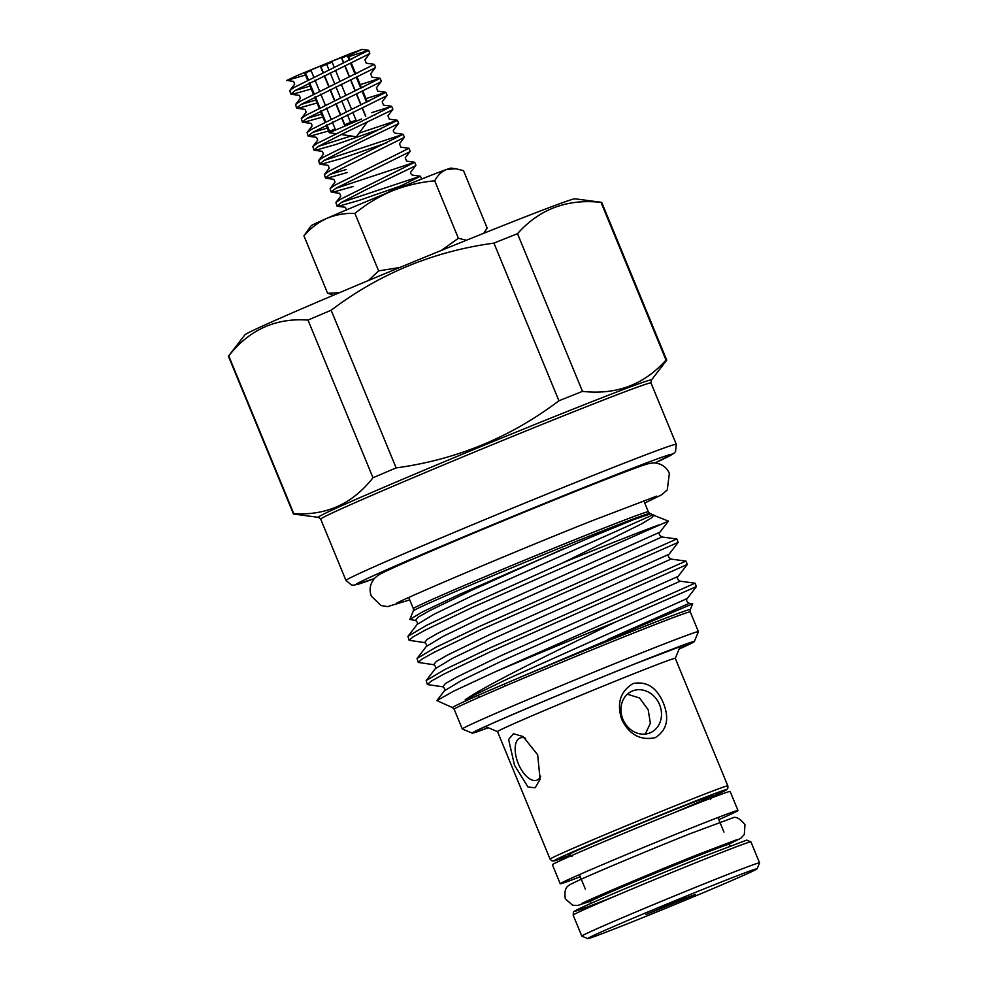 <?xml version="1.0" encoding="UTF-8"?>
<svg xmlns="http://www.w3.org/2000/svg" width="988" height="988" viewBox="0 0 988 988"><rect width="100%" height="100%" fill="white"/><g stroke="black" fill="none" stroke-linecap="round" stroke-linejoin="round"><path stroke-width="1.48" d="M718.832 819.632A96.132 1.828 157.6 0 0 737.987 810.506A96.132 1.828 157.6 0 0 692.378 827.586A96.132 1.828 157.6 0 0 560.233 883.766A96.132 1.828 157.6 0 0 580.265 876.751M737.987 810.506L730.144 791.474A96.132 1.828 157.6 0 0 684.536 808.555A96.132 1.828 157.6 0 0 552.391 864.735L560.233 883.766M339.427 292.695L327.608 293.288L303.921 235.811C310.603 228.166 318.247 222.349 326.843 218.36C335.611 214.717 344.973 213.062 354.927 213.408C366.202 204.158 378.639 196.637 392.248 190.869C405.821 185.509 419.974 182.163 434.708 180.829C437.77 175.172 441.71 171.393 446.527 169.479L455.801 168.738L463.496 170.64L487.183 228.105L483.675 233.304M399.782 267.489L378.614 270.885L368.499 280.493M378.614 270.885L354.927 213.408M327.608 293.288L332.474 294.671M455.801 168.738L451.059 168.108A75.693 1.433 157.6 0 0 446.527 169.479A75.693 1.433 157.6 0 0 392.248 190.869A75.693 1.433 157.6 0 0 326.843 218.36A75.693 1.433 157.6 0 0 311.171 225.758L303.921 235.811M466.435 240.245L458.395 238.293L434.708 180.829M458.395 238.293L441.352 250.421M335.722 133.701L329.263 132.713L361.522 119.005M334.253 67.32L331.783 61.33L341.329 57.514L343.552 62.899M341.515 117.646L344.479 124.859L356.013 120.104L352.778 112.262M351.555 109.298L347.01 98.257M345.788 95.305L341.243 84.264M340.02 81.312L335.475 70.272M313.801 77.15L310.874 70.074L320.26 66.085L322.99 72.704M324.212 75.668L328.757 86.697M329.98 89.661L334.524 100.69M335.747 103.654L340.292 114.682M326.793 124.846L329.486 131.379L335.105 128.848L332.314 122.092M331.104 119.14L326.546 108.1M325.336 105.148L320.779 94.107M319.569 91.155L315.011 80.114M308.219 79.929L305.156 72.495L308.268 79.905M309.491 82.856L314.036 93.897M319.754 107.914L315.209 96.873L319.803 107.89M321.026 110.854L325.571 121.882L320.976 110.878M308.342 79.867L305.341 72.803M307.626 80.226L304.65 72.976L305.218 72.63M329.56 131.342L326.867 124.809M321.149 110.792L325.694 121.82L321.1 110.804M319.89 107.853L315.333 96.812M314.122 93.86L309.565 82.819M349.9 59.626L352.271 58.786M290.805 94.045L289.768 90.55L294.288 87.339L368.586 50.339L369.808 53.29L368.487 54.291L295.511 90.303L290.805 94.045L292.609 94.231L311.257 89.019M368.586 50.339L348.678 56.662M336.957 205.998L335.908 202.503L340.44 199.292L414.725 162.291L415.948 165.243L414.639 166.243L365.498 189.955L341.65 202.256L336.957 205.998L338.761 206.183L358.928 200.465L404.178 184.731M384.74 193.944L420.382 176.222L341.329 202.454M414.725 162.291L335.562 188.449M331.19 191.993L330.14 188.51L334.673 185.299L408.958 148.299L410.181 151.25L408.871 152.251L335.883 188.263L331.19 191.993L332.993 192.191L353.161 186.473M408.958 148.299L400.856 147.15L399.473 143.779L404.376 137.381L330.116 174.271L325.423 178.001L327.226 178.198L347.393 172.48M319.655 164.008L318.605 160.513L323.138 157.314L397.423 120.314L398.646 123.265L397.337 124.266L348.196 147.965L324.348 160.266L319.655 164.008L321.458 164.206L341.626 158.488L386.876 142.754M325.423 178.001L324.373 174.518L328.905 171.307L352.753 159.006L403.19 134.306L404.376 137.381M403.19 134.306L324.015 160.464M313.888 150.015L312.838 146.52L317.37 143.322L391.656 106.309L392.878 109.273L391.569 110.261L342.428 133.973L318.581 146.273L313.888 150.015L315.691 150.213L335.858 144.495L381.109 128.761M397.423 120.314L359.027 133.182M350.95 135.998L318.247 146.471M371.784 116.016L375.341 114.769M391.656 106.309L371.747 112.644M367.203 101.603L369.574 100.776M308.12 136.023L307.07 132.528L311.603 129.329L385.888 92.316L387.111 95.28L385.802 96.268L312.813 132.281L308.12 136.023L309.923 136.221L328.559 130.996M385.888 92.316L365.98 98.639M361.435 87.611L363.806 86.783M302.34 122.03L301.303 118.535L305.835 115.337L380.121 78.324L381.343 81.288L380.034 82.276L307.046 118.288L302.353 122.03L304.143 122.216L322.792 117.004M380.121 78.324L360.212 84.647M355.668 73.618L358.039 72.779M296.573 108.038L295.536 104.543L300.056 101.344L374.353 64.331L375.576 67.295L374.254 68.283L301.278 104.296L296.573 108.038L298.376 108.223L317.024 103.011M374.353 64.331L366.252 63.195L364.868 59.811L369.771 53.426M346.171 169.516L329.794 174.456M327.337 128.045L312.48 132.478M321.569 114.052L306.712 118.486M315.802 100.06L300.945 104.493M310.034 86.067L295.177 90.501M537.67 754.807L523.109 736.529L513.451 733.726L508.622 739.456L514.501 765.28L527.987 787.028L535.163 787.782L540.103 779.273L537.67 754.807M540.683 776.16A22.712 11.214 68.2 0 1 536.966 780.15A22.712 11.214 68.2 0 1 518.317 763.687A22.712 11.214 68.2 0 1 520.108 737.974A22.712 11.214 68.2 0 1 525.604 738.32M633.024 683.56C620.242 691.464 616.5 703.493 621.798 719.622C629.393 734.776 640.557 740.778 655.303 737.628C666.937 730.231 669.629 718.684 663.368 703.011C656.699 687.376 646.584 680.905 633.024 683.56M622.885 719.252A22.712 19.748 -114.3 0 1 631.875 691.23A22.712 19.748 -114.3 0 1 659.564 704.605A22.712 19.748 -114.3 0 1 650.573 732.627A22.712 19.748 -114.3 0 1 622.885 719.252M695.638 894.387L645.819 914.629L678.756 900.488L695.638 894.387M550.081 859.14L497.507 731.589A96.132 1.828 -22.4 0 1 629.652 675.409A96.132 1.828 -22.4 0 1 675.261 658.317L727.835 785.88A96.132 1.828 -22.4 0 0 682.226 802.96A96.132 1.828 -22.4 0 0 550.081 859.14L551.946 860.881L553.811 860.968L570.521 855.102A93.107 1.766 157.6 0 1 575.683 850.582A93.107 1.766 157.6 0 1 682.016 806.369A93.107 1.766 157.6 0 1 710.495 797.415L726.699 789.647L727.946 787.905L727.835 785.88M587.761 938.6L581.833 936.13A96.132 1.828 -22.4 0 1 581.809 936.105A96.132 1.828 -22.4 0 1 713.954 879.925A96.132 1.828 -22.4 0 1 759.562 862.845A96.132 1.828 -22.4 0 1 759.562 862.882L757.092 868.81A91.588 1.741 -22.4 0 1 631.184 922.298A91.588 1.741 -22.4 0 1 587.761 938.6A91.588 1.741 -22.4 0 1 628.541 920.137A91.588 1.741 -22.4 0 1 713.645 885.05A91.588 1.741 -22.4 0 1 757.092 868.81M627.355 694.206L639.545 697.997L648.177 709.742L650.363 723.241L645.312 734.059M679.127 649.067A120.128 2.272 157.6 0 0 694.305 641.595A120.128 2.272 157.6 0 0 637.309 662.899A120.128 2.272 157.6 0 0 525.702 708.927A120.128 2.272 157.6 0 0 472.215 733.133A120.128 2.272 157.6 0 0 488.233 727.748M479.266 697.244A3.026 2.371 -113.8 0 0 477.809 695.527A128.588 2.433 -22.4 0 0 452.553 707.618L436.881 700.603L453.541 691.217L494.63 672.087A143.062 2.717 157.6 0 1 615.24 622.144C559.122 649.511 490.11 682.943 466.213 699.035C462.829 701.134 468.139 699.8 469.942 698.788L503.769 684.289A128.588 2.433 -22.4 0 1 629.27 632.444A128.588 2.433 -22.4 0 1 690.266 609.645L690.266 611.905A127.699 2.421 157.6 0 0 629.689 634.605A127.699 2.421 157.6 0 0 505.053 686.08L479.266 697.244A127.699 2.421 157.6 0 0 454.147 709.223L462.298 728.996A127.699 2.421 -22.4 0 1 462.298 728.996A127.699 2.421 -22.4 0 1 637.84 654.365A127.699 2.421 -22.4 0 1 698.417 631.665A127.699 2.421 -22.4 0 1 698.417 631.715L694.305 641.595M666.715 360.101L601.729 202.417A201.873 3.829 157.6 0 0 601.581 202.342A201.873 3.829 157.6 0 0 601.025 202.379C567.236 198.637 539.399 209.073 517.502 233.699A201.873 3.829 157.6 0 0 505.955 238.293A201.873 3.829 157.6 0 0 493.938 243.11L558.924 400.782A201.873 3.829 -22.4 0 1 570.941 395.978A201.873 3.829 -22.4 0 1 582.488 391.372C616.265 395.126 644.114 384.69 666.011 360.064A201.873 3.829 -22.4 0 1 666.715 360.101A201.873 3.829 -22.4 0 1 666.665 360.262L651.364 380.108L651.006 382.974A178.643 3.384 157.6 0 0 566.26 414.713A178.643 3.384 157.6 0 0 320.692 519.12L345.985 580.475A178.643 3.384 -22.4 0 1 591.553 476.068A178.643 3.384 -22.4 0 1 676.298 444.328L675.533 451.59L673.705 453.517L654.809 463.002A171.072 3.248 157.6 0 0 591.034 484.614A171.072 3.248 157.6 0 0 403.277 562.518A171.072 3.248 157.6 0 0 374.403 578.573L354.136 585.18L351.654 585.081L345.985 580.475M615.24 622.144L696.441 586.576L695.058 583.192L494.63 672.087M696.441 586.576L687.265 598.493L508.412 678.546L466.213 699.035M658.687 525.011A143.062 2.717 157.6 0 0 601.816 547.056A143.062 2.717 157.6 0 0 563.79 562.407L470.634 604.211L426.631 625.293L407.945 636.358L409.131 640.323L412.799 637.05L425.346 630.035L472.029 607.583L668.444 521.096L652.833 514.97M676.817 538.966L479.748 626.33L435.745 647.399L417.06 658.465L418.245 662.429L421.913 659.157L434.461 652.142L481.144 629.689L678.213 542.35L676.829 538.979L661.911 536.978C659.206 535.237 658.539 533.631 659.922 532.162L668.444 521.096M685.931 561.085L488.862 648.437L444.859 669.506L426.174 680.571L427.359 684.536L431.027 681.263L443.575 674.248L490.258 651.808L687.327 564.457L685.944 561.085L671.025 559.097C668.32 557.343 667.653 555.738 669.037 554.268L678.213 542.35M417.06 658.465L426.236 646.547C426.964 645.201 426.421 643.88 424.605 642.595L409.131 640.323M426.174 680.571L435.35 668.654C436.079 667.308 435.535 665.986 433.72 664.702L418.245 662.429M436.881 700.603L444.464 690.76C445.193 689.414 444.637 688.105 442.834 686.808L427.359 684.548M228.734 355.89L293.732 513.562C326.052 515.835 352.469 503.892 372.995 477.747L307.997 320.075C275.763 317.766 249.334 329.708 228.734 355.89A201.873 3.829 157.6 0 0 228.487 356.125L244.863 334.883A178.643 3.384 -22.4 0 1 490.381 230.624A178.643 3.384 -22.4 0 1 575.004 198.81L601.581 202.342M407.945 636.358L417.121 624.428L434.152 614.19L473.956 594.949L652.821 514.884L650.808 513.76L633.691 519.614L590.565 537.299L458.926 594.653L423.309 611.486L409.81 619.402L415.491 620.476L418.072 617.241L429.372 610.794L471.955 590.108L564.247 548.439M563.79 562.407L641.422 523.961L651.759 517.749L653.933 515.057M505.053 686.08A3.026 1.704 66.9 0 0 503.769 684.289L692.712 603.779L689.254 603.31C686.537 601.569 685.882 599.963 687.265 598.493M409.748 599.901L387.568 606.607L380.948 605.508L371.377 596.209C369.598 591.614 369.697 587.119 371.686 582.71L373.402 579.795C373.588 578.894 377.996 575.041 381.516 573.423A146.014 2.766 -22.4 0 1 579.746 489.702A146.014 2.766 -22.4 0 1 646.115 464.36C649.746 463.026 655.6 462.656 656.365 463.174L659.638 464.027C664.158 465.756 667.394 468.88 669.358 473.388L667.283 489.85L661.886 494.667L644.744 503.04M666.011 360.064L601.025 202.379M517.502 233.699L582.488 391.372M558.924 400.782C510.685 437.314 456.419 459.692 396.139 467.904L331.153 310.232C379.392 273.701 433.658 251.335 493.938 243.11M228.487 356.125A201.873 3.829 157.6 0 0 228.438 356.273L293.436 513.958A201.873 3.829 -22.4 0 1 293.732 513.562M331.153 310.232A201.873 3.829 157.6 0 0 307.997 320.075M372.995 477.747A201.873 3.829 -22.4 0 1 396.139 467.904M651.364 380.108A180.149 3.421 -22.4 0 0 565.951 411.984A180.149 3.421 -22.4 0 0 397.584 481.428A180.149 3.421 -22.4 0 0 318.432 517.341L293.584 514.032A201.873 3.829 -22.4 0 1 293.436 513.958M348.295 55.711L362.003 49.4L349.9 53.797L296.499 75.841L286.767 80.46L305.49 75.026M311.121 70.654L305.428 72.779M332.116 62.12L320.581 66.875M347.381 55.624L341.576 58.094M349.27 60.206L347.245 55.291L348.035 55.093L349.999 59.86M366.573 102.184L362.028 91.155M360.805 88.191L356.26 77.163M355.038 74.199L350.493 63.158M344.775 65.863L349.32 76.891M350.542 79.855L355.087 90.884M356.31 93.848L360.855 104.889M362.077 107.84L365.56 116.288M329.486 131.379L326.744 124.871M313.986 93.922L309.442 82.881M329.609 131.318L326.917 124.784M319.927 107.828L315.382 96.787M314.159 93.835L309.615 82.794M308.392 79.843L305.527 72.89M344.787 124.723L341.811 117.498M340.588 114.546L336.044 103.505M334.821 100.554L330.276 89.513M329.053 86.561L324.509 75.52M323.286 72.569L320.89 66.752M350.567 122.327L347.467 114.793M346.245 111.829L341.7 100.801M340.477 97.837L335.932 86.808M334.71 83.844L330.165 72.816M328.942 69.852L326.707 64.418M365.782 116.201L362.3 107.741M361.077 104.777L356.532 93.737M355.31 90.785L350.765 79.744M349.542 76.792L344.997 65.751M343.775 62.8L341.799 58.008M614.487 896.412A93.107 1.766 -22.4 0 1 586.996 905.144A93.107 1.766 -22.4 0 1 702.789 856.757M705.296 858.93A96.132 1.828 157.6 0 0 573.151 915.123C573.904 910.306 571.731 913.036 578.425 909.096C592.38 902.205 657.502 874.8 702.814 856.744L746.693 840.121L750.905 841.85A96.132 1.828 157.6 0 0 705.296 858.93M589.762 899.796L590.441 901.439A74.94 1.42 -22.4 0 1 693.453 857.646A74.94 1.42 -22.4 0 1 729.008 844.332L728.329 842.69M569.15 854.818A77.966 1.482 -22.4 0 1 598.246 841.257A77.966 1.482 -22.4 0 1 675.212 809.456A77.966 1.482 -22.4 0 1 712.175 795.649A77.966 1.482 -22.4 0 1 672.507 813.396M608.731 839.677A77.966 1.482 -22.4 0 1 605.014 841.159M488.158 727.711A118.461 2.248 -22.4 0 1 505.374 717.696A118.461 2.248 -22.4 0 1 636.568 663.232A118.461 2.248 -22.4 0 1 679.164 648.98M408.748 597.493L413.355 608.657A127.094 2.408 -22.4 0 1 588.058 534.372A127.094 2.408 -22.4 0 1 648.35 511.796L649.943 513.402A127.983 2.421 157.6 0 0 589.268 536.175A127.983 2.421 157.6 0 0 413.355 610.917L409.81 619.402M442.834 686.808L445.415 683.573L456.715 677.126L499.298 656.44L678.151 576.375L687.327 564.457M433.72 664.702L436.301 661.466L447.601 655.019L490.184 634.321L669.037 554.268M424.605 642.595L427.187 639.36L438.487 632.9L481.07 612.214L659.922 532.162M607.867 639.446L689.254 603.31M444.464 690.76L461.495 680.522L501.286 661.281L680.139 581.203C677.422 579.462 676.768 577.844 678.151 576.375M435.35 668.654L452.381 658.403L492.172 639.174L671.025 559.097M426.236 646.547L443.266 636.297L483.07 617.068L661.911 536.978M590.379 901.278L577.77 905.465L572.62 905.243L565.247 898.734C563.963 885.643 567.248 886.088 578.449 880.493C596.604 872.095 651.24 849.198 689.723 833.86L732.713 817.879C735.862 816.224 739.938 818.484 744.964 824.659L744.322 834.477L740.827 838.256L728.934 844.172M581.796 903.588C581.142 903.032 651.006 873.133 697.973 854.521L736.653 839.763M396.361 603.421C400.177 600.235 514.81 551.428 591.59 520.96L656.724 496.112M367.24 122.117L356.335 136.801L341.28 134.529M329.263 132.713L326.151 125.167M324.941 122.203L320.384 111.175M319.161 108.211L314.616 97.182M313.394 94.218L308.849 83.19M421.629 179.026L420.493 176.284M730.478 845.889L729.008 844.332M711.397 796.143L710.545 799.551M497.507 731.602L485.38 726.551M585.378 889.163L579.388 874.639M581.809 936.105L573.151 915.123M691.464 642.361L636.531 663.244C571.015 689.278 475.24 730.07 474.611 731.824L474.771 731.676M318.432 517.341L320.692 519.12M413.355 608.657L413.355 610.917M651.006 382.974L676.298 444.328M643.756 500.632L648.35 511.796M690.266 611.905L698.417 631.665M649.943 513.402L650.808 513.76M690.266 609.645L692.712 603.779M417.121 624.428C417.85 623.082 417.307 621.773 415.491 620.476M695.046 583.192L680.139 581.203M653.624 514.983L652.796 514.871M472.215 733.133L462.335 729.02M452.553 707.618L454.147 709.223M759.562 862.845L750.905 841.85M723.945 832.057L717.955 817.521M675.273 658.341L680.324 646.214M571.978 856.658L568.977 854.842M590.441 901.439L590.491 903.575M420.382 176.222L412.391 175.135C410.65 173.814 410.181 172.69 411.008 171.764L415.911 165.367M335.908 202.503L340.811 196.106L339.637 193.327L331.672 192.24M414.614 162.23L406.624 161.143L405.241 157.771L410.144 151.374M330.14 188.51L335.043 182.113L333.87 179.334L325.904 178.248M324.373 174.518L329.276 168.121L328.102 165.342L320.137 164.255M403.067 134.245L395.089 133.158C393.348 131.836 392.878 130.7 393.706 129.774L398.609 123.389M318.605 160.513L323.508 154.128L322.335 151.349L314.369 150.262M397.3 120.252L389.321 119.165L387.938 115.781L392.841 109.396M312.838 146.52L317.741 140.135L316.568 137.344L308.602 136.27M391.532 106.247L383.554 105.173L382.171 101.789L387.074 95.404M307.07 132.528L311.973 126.143C311.887 124.241 311.504 123.302 310.8 123.352L302.834 122.277M385.765 92.255L377.786 91.18L376.403 87.796L381.306 81.411M301.303 118.535L306.206 112.15L305.033 109.359L297.067 108.285M379.997 78.262L372.019 77.188L370.636 73.804L375.539 67.419M295.536 104.543L300.438 98.158L299.265 95.367L291.287 94.292M289.768 90.55L294.671 84.153L293.498 81.374L286.767 80.46M368.462 50.277L362.003 49.4M337.439 206.245L345.417 207.319L346.578 210.098M367.301 101.85L362.757 90.81M361.534 87.858L356.989 76.817M355.766 73.853L351.222 62.824"/></g></svg>
